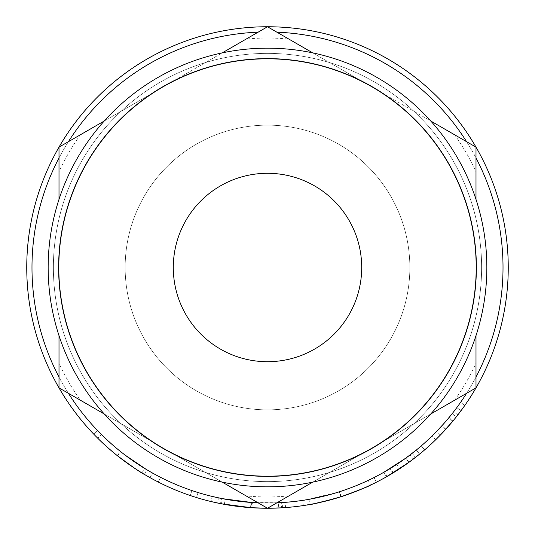 <?xml version="1.0" encoding="UTF-8"?>
<svg xmlns="http://www.w3.org/2000/svg" width="535" height="535" viewBox="0 0 535 535"><rect width="100%" height="100%" fill="white"/><g stroke="black" fill="none" stroke-linecap="round" stroke-linejoin="round"><path stroke-width="0.4" stroke-dasharray="2.67 2.01" d="M481.614 267.5A214.114 214.114 0 0 1 267.5 481.614A214.114 214.114 0 0 1 53.386 267.5A214.114 214.114 0 0 1 267.5 53.386A214.114 214.114 0 0 1 481.614 267.5A214.114 214.114 0 0 1 267.5 481.614A214.114 214.114 0 0 1 53.386 267.5A214.114 214.114 0 0 1 267.5 53.386A214.114 214.114 0 0 1 481.614 267.5M48.157 267.5A219.343 219.343 0 0 0 267.5 486.843A219.343 219.343 0 0 0 486.843 267.5A219.343 219.343 0 0 0 267.5 48.157A219.343 219.343 0 0 0 48.157 267.5M361.707 267.5A94.207 94.207 0 0 0 267.5 173.293A94.207 94.207 0 0 0 173.293 267.5A94.207 94.207 0 0 0 267.5 361.707A94.207 94.207 0 0 0 361.707 267.5M125.143 267.5A142.357 142.357 0 0 1 267.5 125.143A142.357 142.357 0 0 1 409.857 267.5A142.357 142.357 0 0 0 267.5 125.143A142.357 142.357 0 0 0 125.143 267.5A142.357 142.357 0 0 0 267.5 409.857A142.357 142.357 0 0 0 409.857 267.5A142.357 142.357 0 0 1 267.5 409.857A142.357 142.357 0 0 1 125.143 267.5M475.996 377.035A235.514 235.514 0 0 1 466.607 393.299M276.889 502.826A235.514 235.514 0 0 1 258.111 502.826L276.889 502.826M68.393 393.299A235.514 235.514 0 0 1 59.004 377.035M503.014 267.5A235.514 235.514 0 0 1 267.5 503.014A235.514 235.514 0 0 1 31.986 267.5A235.514 235.514 0 0 1 267.5 31.986A235.514 235.514 0 0 1 503.014 267.5M435.918 439.536L445.869 429.19L457.853 414.899A240.75 240.75 0 0 0 464.855 405.383A240.75 240.75 0 0 1 456.281 416.905L452.175 413.662L448.377 418.33M453.7 420.109L453.112 420.824L449.079 417.487L444.03 423.399M453.085 420.864L451.139 423.185M449.848 424.696L446.758 428.214M443.281 424.242L441.609 426.101L445.474 429.625L444.311 430.896M393.325 472.753L390.59 468.292A235.514 235.514 0 0 1 383.735 472.331L386.323 476.886A240.75 240.75 0 0 0 393.325 472.753L415.441 457.432A240.75 240.75 0 0 0 424.656 449.875A240.75 240.75 0 0 1 413.267 459.104L410.098 454.937L405.41 458.415M408.506 462.635L405.216 464.975M402.233 467.022L401.805 467.309M405.356 458.455L396.843 464.32L399.719 468.693L397.157 470.352M396.201 470.96L395.726 471.261M387.313 476.317L387.139 476.417C389.152 475.575 396.422 470.88 408.941 462.32L405.871 458.087C393.613 466.46 386.504 471.054 384.538 471.877L396.843 464.32M343.062 496.085L341.036 496.747M338.682 497.483L337.913 497.724M334.248 498.814L333.686 498.974M314.894 503.535L314.125 503.689M303.967 505.475L303.332 505.568C305.572 505.903 318.024 503 340.688 496.854C362.73 488.736 374.634 483.854 376.393 482.216L374.025 477.548L370.862 479.126M350.264 487.994L339.344 491.792C357.112 485.379 366.749 481.574 368.247 480.377L370.487 485.111L365.92 487.211M352.19 492.862L345.349 495.316M345.222 495.363L344.767 495.51M252.032 507.755L278.568 507.996L278.327 502.766L252.366 502.532L252.032 507.755A240.75 240.75 0 0 1 250.554 507.655L224.319 504.344L217.437 502.987A240.75 240.75 0 0 1 210.997 501.529L212.228 496.44A235.514 235.514 0 0 0 218.527 497.871L217.437 502.987M278.568 507.996L285.556 507.575A240.75 240.75 0 0 0 292.15 506.986L291.615 501.776A235.514 235.514 0 0 1 285.162 502.352L285.556 507.575M282.507 507.782A240.75 240.75 0 0 1 281.57 507.835L281.27 502.612A235.514 235.514 0 0 0 282.186 502.559L282.507 507.782M222.252 482.129L59.004 387.875L59.004 147.125L267.5 26.75L371.745 86.938A208.496 208.496 0 0 0 163.255 86.938L80.33 134.813L163.255 86.938A208.496 208.496 0 0 0 163.255 448.062L104.251 413.996L163.255 448.062A208.496 208.496 0 0 0 475.996 267.5L475.996 363.252L475.996 267.5A208.496 208.496 0 0 0 371.745 86.938L454.67 134.813A229.428 229.428 0 0 1 475.996 171.748L475.996 387.875L267.5 508.25L163.255 448.062A208.496 208.496 0 0 1 163.255 86.938A208.496 208.496 0 0 1 475.996 267.5A208.496 208.496 0 0 1 163.255 448.062L80.33 400.187A229.428 229.428 0 0 1 59.004 363.252L59.004 267.5A208.496 208.496 0 0 0 163.255 448.062L246.174 495.938L163.255 448.062A208.496 208.496 0 0 0 371.745 448.062L288.826 495.938A229.428 229.428 0 0 1 246.174 495.938M221.436 503.803A240.75 240.75 0 0 1 220.5 503.616L221.523 498.486A235.514 235.514 0 0 0 222.44 498.667L221.436 503.803M196.505 497.543A240.75 240.75 0 0 1 158.253 482.035L160.627 477.374A235.514 235.514 0 0 0 191.931 490.562A235.514 235.514 0 0 1 160.627 477.374L158.253 482.035L160.627 477.374A235.514 235.514 0 0 0 191.931 490.562A235.514 235.514 0 0 1 160.627 477.374L158.253 482.035A240.75 240.75 0 0 0 190.253 495.517A240.75 240.75 0 0 1 158.253 482.035A240.75 240.75 0 0 0 190.253 495.517A240.75 240.75 0 0 1 158.253 482.035A240.75 240.75 0 0 0 196.505 497.543L198.05 492.541A235.514 235.514 0 0 1 160.627 477.374A235.514 235.514 0 0 0 198.05 492.541L196.505 497.543M149.827 477.528L141.942 472.92C134.981 468.794 126.742 463.016 117.212 455.579C107.067 447.24 99.222 440.078 93.699 434.092L97.724 438.198C102.593 443.174 109.22 449.072 117.606 455.894C133.416 467.543 142.303 473.682 144.269 474.324L143.795 474.037M105.094 438.065L101.416 434.487L97.724 438.198L101.416 434.487C106.177 439.355 112.658 445.127 120.863 451.801C136.331 463.196 145.025 469.202 146.951 469.824L144.269 474.324L137.983 470.446M135.161 468.613L128.32 463.939M122.167 459.438L120.301 458.007M117.934 456.154L117.225 455.593M117.025 455.432L113.895 452.884M110.611 450.109L106.345 446.357M101.242 441.622L95.504 435.958M508.25 267.5A240.75 240.75 0 0 1 267.5 508.25A240.75 240.75 0 0 1 26.75 267.5A240.75 240.75 0 0 1 267.5 26.75A240.75 240.75 0 0 1 508.25 267.5M59.004 157.965A235.514 235.514 0 0 1 68.393 141.701M258.111 32.174A235.514 235.514 0 0 1 276.889 32.174M466.607 141.701A235.514 235.514 0 0 1 475.996 157.965M454.67 400.187A229.428 229.428 0 0 0 475.996 363.252M312.748 52.871L475.996 147.125L475.996 267.5A208.496 208.496 0 0 0 163.255 86.938L246.174 39.062A229.428 229.428 0 0 1 288.826 39.062M80.33 134.813A229.428 229.428 0 0 0 59.004 171.748M475.996 335.626L475.996 197.02M59.004 199.374L59.004 346.466M430.749 413.996L371.745 448.062A208.496 208.496 0 0 0 475.996 267.5L475.996 199.374M59.004 335.626L59.004 267.5A208.496 208.496 0 0 1 163.255 86.938L104.251 121.004M117.606 455.894L120.863 451.801M146.951 469.824L146.49 469.549M125.27 455.218L118.061 449.534M117.252 455.613L120.515 451.52L127.27 456.716M115.032 447.006L107.241 440.084M113.801 445.949L97.477 430.468L93.699 434.092L97.477 430.468C102.887 436.326 110.558 443.334 120.482 451.493C129.798 458.769 137.863 464.42 144.677 468.453L143.928 467.998M117.212 455.579L120.482 451.493M141.942 472.92L144.677 468.453M149.967 477.608L152.522 473.04M142.397 467.042L133.917 461.471M132.125 460.22L128.313 457.485M117.285 455.639L120.549 451.547M119.131 450.41L118.65 450.015M117.232 448.845L114.008 446.13M97.477 430.468L101.416 434.487M190.253 495.517L191.931 490.562L190.253 495.517M252.366 502.532A235.514 235.514 0 0 1 250.922 502.432L250.554 507.655M218.527 497.871L225.262 499.195L224.319 504.344M225.262 499.195L250.922 502.432M251.691 502.485L251.343 507.708M278.327 502.766L285.162 502.352M303.332 505.568L302.549 500.392C304.729 500.72 316.914 497.878 339.096 491.872C360.657 483.921 372.3 479.153 374.025 477.548M340.688 496.854L339.096 491.872M360.817 483.74L368.087 480.457M366.341 481.273L359.674 484.228M358.871 484.57L356.985 485.352M355.835 485.827L349.442 488.301M348.653 488.595L339.638 491.698L306.622 499.743M341.243 496.681L339.638 491.698M303.171 500.299L302.549 500.392M355.14 486.101L351.93 487.365M317.556 497.637L308.902 499.349C310.949 499.429 321.094 496.908 339.344 491.792L329.921 494.594M327.226 495.316L318.974 497.323M308.902 499.349L309.818 504.498C311.912 504.585 322.284 502.011 340.935 496.774L339.344 491.792L340.935 496.774C359.099 490.22 368.949 486.335 370.487 485.111M387.139 476.417L384.538 471.877M390.59 468.292L412.224 453.305L415.441 457.432M410.098 454.937A235.514 235.514 0 0 0 421.246 445.916L424.656 449.875L421.246 445.916A235.514 235.514 0 0 1 416.31 450.042L419.621 454.101L416.31 450.042A235.514 235.514 0 0 1 412.224 453.305M408.987 462.287L405.918 458.047L390.075 468.606L405.657 458.234A235.514 235.514 0 0 0 416.31 450.042L419.621 454.101L416.31 450.042M393.158 472.853L392.797 473.074L390.075 468.606M419.621 454.101A240.75 240.75 0 0 1 408.727 462.474L405.657 458.234M392.797 473.074L408.727 462.474M447.929 418.878L443.823 423.633M441.609 426.101L437.242 430.769M436.42 431.618L433.925 434.146M432.26 435.791L441.997 425.673L453.713 411.696A235.514 235.514 0 0 0 456.81 407.603L449.079 417.487M435.731 439.716L432.073 435.971M445.869 429.19L441.997 425.673M452.175 413.662A235.514 235.514 0 0 0 460.568 402.387L464.855 405.383L460.568 402.387A235.514 235.514 0 0 1 456.81 407.603L461.016 410.719L456.81 407.603A235.514 235.514 0 0 1 448.725 417.922L436.888 431.136M440.646 434.774L440.372 435.062L436.613 431.417M440.372 435.062L452.75 421.266A240.75 240.75 0 0 0 461.016 410.719L456.81 407.603L461.016 410.719L453.112 420.824M457.853 414.899L453.713 411.696M452.75 421.266L448.725 417.922"/><path stroke-width="0.8" d="M58.623 267.5A208.877 208.877 0 0 0 267.5 476.377A208.877 208.877 0 0 0 476.377 267.5A208.877 208.877 0 0 0 267.5 58.623A208.877 208.877 0 0 0 58.623 267.5M486.843 267.5A219.343 219.343 0 0 1 267.5 486.843A219.343 219.343 0 0 1 48.157 267.5A219.343 219.343 0 0 1 267.5 48.157A219.343 219.343 0 0 1 486.843 267.5M173.293 267.5A94.207 94.207 0 0 1 267.5 173.293A94.207 94.207 0 0 1 361.707 267.5A94.207 94.207 0 0 1 267.5 361.707A94.207 94.207 0 0 1 173.293 267.5M475.996 157.965A235.514 235.514 0 0 1 475.996 377.035M466.607 393.299A235.514 235.514 0 0 1 276.889 502.826L281.27 502.612M222.44 498.667L251.691 502.485L258.111 502.826A235.514 235.514 0 0 1 68.393 393.299M59.004 377.035A235.514 235.514 0 0 1 59.004 157.965M456.281 416.905L453.7 420.109M440.372 435.062L453.085 420.864M451.139 423.185L449.848 424.696M446.758 428.214L445.474 429.625M444.311 430.896L443.047 432.253M442.953 432.354L435.918 439.536M413.267 459.104L408.506 462.635M405.216 464.975L403.069 466.453M402.755 466.667L402.233 467.022M401.805 467.309L399.719 468.693M397.157 470.352L396.201 470.96M395.726 471.261L387.313 476.317M408.941 462.32L386.323 476.886M341.036 496.747L338.682 497.483M337.913 497.724L334.248 498.814M333.686 498.974L314.894 503.535M314.125 503.689L303.967 505.475M376.393 482.216L370.36 485.171M365.92 487.211L352.19 492.862M344.767 495.51L343.062 496.085M292.15 506.986L282.507 507.782M281.57 507.835L267.5 508.25L251.343 507.708L221.436 503.803M220.5 503.616L210.997 501.529M149.827 477.528L144.269 474.324C142.25 473.669 133.248 467.43 117.252 455.613C109.053 448.925 102.546 443.12 97.724 438.198L95.504 435.958M137.983 470.446L135.161 468.613M128.32 463.939L122.167 459.438M120.301 458.007L117.934 456.154M113.895 452.884L110.611 450.109M106.345 446.357L101.242 441.622M508.25 267.5A240.75 240.75 0 0 1 267.5 508.25A240.75 240.75 0 0 1 26.75 267.5A240.75 240.75 0 0 1 267.5 26.75A240.75 240.75 0 0 1 508.25 267.5M68.393 141.701A235.514 235.514 0 0 1 258.111 32.174M276.889 32.174A235.514 235.514 0 0 1 466.607 141.701M288.826 495.938L312.748 482.129L267.5 508.25L222.252 482.129M475.996 197.02L475.996 171.748M454.67 134.813L430.749 121.004L475.996 147.125L475.996 199.374M246.174 39.062L222.252 52.871L267.5 26.75L312.748 52.871M80.33 400.187L104.251 413.996L59.004 387.875L59.004 335.626M59.004 346.466L59.004 363.252M430.749 413.996L475.996 387.875L475.996 335.626M104.251 121.004L59.004 147.125L59.004 199.374M146.49 469.549L125.27 455.218M118.061 449.534L115.032 447.006M107.241 440.084L105.094 438.065M101.416 434.487L97.477 430.468M143.928 467.998L142.397 467.042M133.917 461.471L132.125 460.22M128.313 457.485L127.27 456.716M120.515 451.52L119.131 450.41M118.65 450.015L117.232 448.845M221.523 498.486L212.228 496.44M291.615 501.776L282.186 502.559M370.862 479.126L368.247 480.377M367.625 480.671L366.341 481.273M359.674 484.228L358.871 484.57M356.985 485.352L355.835 485.827M349.442 488.301L348.653 488.595M306.622 499.743L303.171 500.299M360.817 483.74L355.14 486.101M351.93 487.365L350.264 487.994M329.921 494.594L327.226 495.316M318.974 497.323L317.556 497.637M370.487 485.111C368.856 486.368 359.005 490.261 340.935 496.774C322.164 502.037 311.791 504.612 309.818 504.498M405.871 458.087L383.735 472.331M416.31 450.042L405.918 458.047M419.621 454.101L408.987 462.287L392.797 473.074M443.823 423.633L443.281 424.242M437.242 430.769L436.42 431.618M433.925 434.146L432.26 435.791M444.03 423.399L436.888 431.136"/></g></svg>
